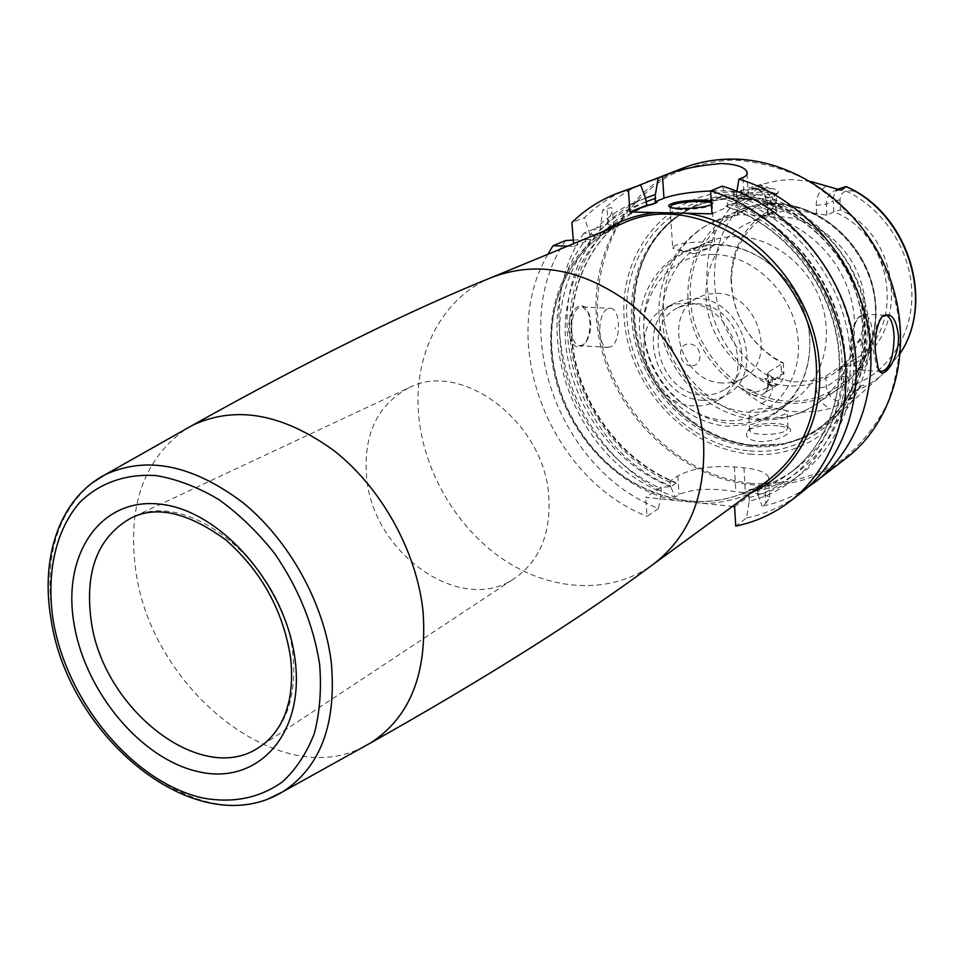 <?xml version="1.0" encoding="UTF-8"?>
<svg xmlns="http://www.w3.org/2000/svg" width="964" height="964" viewBox="0 0 964 964"><rect width="100%" height="100%" fill="white"/><g stroke="black" fill="none" stroke-linecap="round" stroke-linejoin="round"><path stroke-width="0.72" stroke-dasharray="4.82 3.62" d="M734.592 506.654L749.1 496.026C743.606 495.05 741.4 494.375 742.473 493.99L748.715 489.893L757.559 489.82L764.898 484.434L765.934 503.389L762.15 506.233C778.526 502.798 793.746 496.472 807.808 487.254M765.934 503.389L769.634 497.545C767.296 495.002 759.21 493.387 745.377 492.724L735.857 491.761C711.709 487.784 692.779 488.688 679.054 494.472L675.041 497.207L670.462 485.928L670.016 481.144L676.162 483.072C621.659 461.828 579.436 405.663 572.242 345.799C565.012 285.995 594.402 227.371 646.507 206.067L649.17 205.031M683.295 167.953C617.201 193.511 583.425 270.896 600.247 343.787C616.707 416.81 680.572 477.674 751.149 484.699C786.299 487.917 817.966 479.096 846.115 458.225M878.867 369.995L876.734 366.85L873.408 350.438C873.276 335.641 875.818 324.711 881.024 317.638L881.903 316.734M881.867 316.782L881.024 317.638M872.613 335.376C871.89 323.048 869.167 315.999 864.443 314.228L859.057 316.758C853.875 323.88 851.369 334.677 851.537 349.161L854.827 365.211L859.563 370.068C867.781 368.501 872.131 356.933 872.613 335.376M857.659 318.216C864.624 312.734 868.877 318.554 870.432 335.701C871.709 357.813 859.972 377.948 853.694 363.717L850.597 348.643C850.429 335.05 852.791 324.904 857.659 318.216L859.057 316.758M861.888 341.268C861.659 344.787 860.948 345.992 859.755 344.883L860.262 339.039L861.888 341.268M736.906 191.258L735.894 203.368L744.22 199.717L748.221 195.331C744.437 191.788 731.905 190.33 710.613 190.956M711.986 213.839L727.953 206.85L726.88 199.934C790.094 220.262 841.572 288.501 845.392 358.259C849.537 428.076 807.097 487.447 749.269 501.123L746.57 517.957L735.749 526.103M722.229 186.112L726.88 199.934M735.894 203.368L731.339 203.826C782.961 220.093 827.618 269.739 840.584 326.471C853.586 383.214 834.017 440.584 794.408 469.745C780.322 480.06 764.765 486.88 747.715 490.194M727.953 206.85L725.784 206.248L731.339 203.826M656.098 212.574L685.043 213.225M711.227 201.259L713.252 203.211L711.432 204.537M711.336 202.934L712.191 204.392L710.143 205.778C702.949 209.224 676.053 210.742 671.04 208.007L669.896 207.031L671.04 208.007M674.896 245.724L672.739 248.242L679.548 250.387C691.092 251.23 701.575 250.303 710.974 247.603L714.625 244.531C713.276 240.638 683.163 241.578 674.896 245.724M694.574 253.689L710.974 247.603M757.559 489.82L757.945 494.725C815.436 481.048 857.671 422.051 853.646 352.812C849.935 283.633 798.903 216.032 736.122 195.945M596.294 235.24L600.367 235.361L608.694 231.914C613.032 230.071 614.707 228.36 613.731 226.769L606.79 223.817L583.907 233.131L596.294 235.24C534.104 309.854 576.713 447.826 670.462 485.928M645.519 198.066C627.757 205.44 612.586 216.346 600.018 230.758L600.367 235.361M583.907 233.131C525.247 317.722 575.677 459.226 675.041 497.207M757.945 494.725L762.15 506.233M638.554 185.498C625.118 191.848 613.128 200.175 602.56 210.489L600.018 230.758M764.898 484.434L768.26 480.807L768.537 477.192C766.199 472.396 757.993 469.263 743.943 467.793L734.387 466.901C710.408 465.479 691.549 468.492 677.8 475.951L670.016 481.144M676.162 483.072L670.667 486.76L661.039 487.121L645.675 497.364L732.435 506.425M661.039 487.121L661.268 492.098C566.94 453.538 523.874 314.517 586.269 239.385L590.366 239.506L590.004 234.867C605.043 217.611 623.575 205.453 645.639 198.403M565.687 240.542C506.727 326.218 558.06 469.673 658.52 508.51L661.268 492.098M658.52 508.51L647.049 516.367L645.675 497.364M547.853 254.279C496.653 341.75 549.564 478.132 647.049 516.367M567.519 246.169L573.797 246.386L573.58 243.675M603.681 231.264C565.374 259.774 547.841 300.057 551.107 352.125C556.132 421.256 610.887 487.278 675.68 500.497L703.575 503.413C720.096 503.256 735.761 499.846 750.582 493.158M408.531 387.962C377.129 405.181 363.163 434.933 366.633 477.192C372.658 553.541 461.491 616.285 515.125 577.99C539.647 560.65 550.878 533.562 548.817 496.725C544.829 422.232 461.166 359.319 408.531 387.962L131.453 517.801C187.426 486.531 284.296 565.362 292.803 653.532C297.057 697.02 286.079 728.097 259.87 746.739L515.125 577.99M746.57 517.957C766.308 513.86 784.286 505.654 800.481 493.327M629.552 188.595C612.453 195.234 597.427 204.91 584.461 217.611L571.893 222.564M606.79 223.817L612.538 210.718C613.128 207.609 611.272 206.959 606.959 208.754L602.56 210.489M578.689 306.335C563.35 312.734 566.699 353.246 581.87 346.064L585.775 342.365C590.486 332.556 591.233 322.494 588.016 312.179C585.955 306.697 582.846 304.745 578.689 306.335M573.291 240.096L586.269 239.385M590.004 234.867L584.461 217.611M749.269 501.123L749.1 496.026M573.797 246.386L590.366 239.506M579.34 345.63L582.69 345.124L586.498 341.461C591.173 332.893 591.992 323.603 588.956 313.589L582.762 306.938L579.677 307.396C569.158 311.264 568.905 344.666 579.34 345.63L607.368 347.377C597.102 346.425 597.415 312.746 607.766 308.829L610.802 308.36C621.105 309.251 620.937 342.545 610.658 346.859L607.368 347.377M615.321 328.748L615.249 327.724L615.321 328.748M751.534 483.398C672.715 475.734 603.862 400.181 597.704 317.698C596.065 282.03 603.862 249.568 621.069 220.31C634.071 202.38 649.917 187.594 668.642 175.942C688.682 166.447 710.215 161.133 733.23 160C756.62 161.458 779.611 167.314 802.217 177.581C824.015 190.27 843.452 206.537 860.551 226.359C883.892 258.099 897.749 295.791 900.219 333.954C899.81 359.186 895.267 382.913 886.591 405.133C875.758 425.907 861.792 443.512 844.693 457.948C816.665 477.011 785.612 485.495 751.534 483.398M749.871 454.056C814.038 460.732 872.348 405.278 869.323 332.303C867.287 259.352 801.807 192.029 735.038 191.944C668.209 190.764 618.611 251.7 624.238 319.132C628.962 386.576 685.681 448.417 749.871 454.056M753.944 445.296L782.238 444.03C799.879 440.789 815.628 433.342 829.462 421.702C865.045 391.649 877.698 334.183 857.803 283.633C838.041 233.035 788.311 196.764 740.015 196.126L722.53 197.246L705.781 201.199C688.633 206.947 674.077 216.502 662.099 229.854C632.143 263.69 626.07 317.204 645.434 362.368C664.871 407.531 708.215 441.211 753.944 445.296M778.177 425.799C766.717 424.642 757.005 425.943 749.052 429.715L747.534 431.053C744.594 436.547 748.269 440.066 758.548 441.596C771.055 441.657 781.165 438.789 788.865 433.005C791.251 430.788 791.203 429.076 788.709 427.896L778.177 425.799M744.907 194.583L732.917 194.258L735.665 192.764C743.967 190.089 754.005 188.498 765.778 188.016C774.695 188.462 778.912 189.896 778.442 192.318L776.731 193.451C768.525 194.933 757.921 195.306 744.907 194.583M810.567 181.449L792.504 179.605L778.755 180.376L759.511 184.883L751.197 188.727L761.379 185.281L757.584 188.607C753.535 191.378 753.86 191.631 758.56 189.39L765.946 189.739C769.85 191.318 772.031 194.318 772.501 198.717L775.008 199.729C773.803 191.209 769.26 186.389 761.379 185.281M731.423 279.97L730.977 278.608C732.122 246.35 746.124 222.985 772.995 208.489L775.55 210.538L773.044 211.634C746.461 225.504 732.592 248.278 731.423 279.97C732.58 313.842 747.317 340.099 775.622 358.753L783.322 362.874L780.888 362.307L781.37 371.634C781.346 375.803 779.502 378.466 775.851 379.659L768.706 379.949C763.862 377.587 763.584 377.984 767.85 381.142L771.525 385.986C759.09 391.529 753.258 393.336 754.017 391.42C752.667 390.119 748.775 389.239 742.316 388.781C740.436 388.432 742.702 390.456 749.1 394.854L761.452 403.53L770.971 407.049L788.07 411.038L802.891 412.182L817.605 411.158L829.558 408.652L845.657 401.904L854.719 396.807L849.766 398.301L846.5 400.614L854.719 396.807M768.296 213.888L767.742 203.018L775.008 199.729L775.55 210.538L767.633 214.249L771.947 212.936L793.975 209.995L826.847 215.201L833.788 211.779C893.556 234.782 906.485 328.917 855.622 358.861L840.379 366.501L840.825 376.96C841.934 385.202 846.476 390.083 854.466 391.589L860.527 387.504C865.106 384.901 865.082 384.479 860.442 386.227L853.887 384.973C849.947 383.25 847.766 380.25 847.344 375.972L846.946 366.489L840.379 366.501L825.835 376.177L815.966 380.178L793.999 381.985L771.971 377.201L767.501 373.743L768.115 372.345L768.669 382.792L783.84 373.189C783.949 377.972 782.202 381.611 778.611 384.094L771.971 385.817M854.466 391.589L854.369 391.794C848.73 397.963 847.199 400.132 849.766 398.301M786.371 430.354L787.937 427.474L786.021 425.654C779.647 421.883 757.198 423.063 751.233 427.474L749.558 430.462C750.546 435.836 779.527 435.776 786.371 430.354M738.207 195.415L736.4 197.343L737.243 198.006C741.726 200.669 767.971 199.295 774.417 196.041L776.092 194.186C775.104 190.848 745.666 191.812 738.207 195.415M739.183 212.815L737.364 214.345L738.677 214.743L763.307 215.309L775.321 213.622L776.96 211.237C775.899 209.152 772.019 207.947 765.32 207.609C754.017 208.212 745.305 209.947 739.183 212.815M785.527 413.845L774.008 418.292L759.849 419.268L750.028 416.4L748.654 414.508L750.317 411.11C756.282 408.603 764.801 407.88 775.875 408.941C782.382 409.363 786.13 410.206 787.13 411.459L785.527 413.845M779.551 216.792C813.99 217.442 848.597 244.254 860.503 280.295C872.541 316.3 860.262 355.957 832.571 374.261C819.159 382.997 804.338 386.853 788.082 385.817C751.836 383.311 718.047 353.161 708.648 315.734C699.081 278.343 715.409 238.313 747.895 223.287C757.752 218.744 768.308 216.587 779.551 216.792M781.37 371.634L783.84 373.189L783.322 362.874L768.115 372.345M846.946 366.489C908.751 345.269 905.931 238.674 840.415 209.911L840.006 199.946C840.066 195.475 842.054 192.499 845.97 191.005L852.658 190.872C857.586 193.33 857.586 193.065 852.658 190.077L848.971 187.823M730.977 278.608C732.17 313.541 747.365 340.617 776.55 359.849L780.888 362.307M826.847 215.201L826.365 204.163L833.318 200.813L833.788 211.779L840.415 209.911M772.995 208.489L772.501 198.717M840.006 199.946L833.318 200.813C833.306 194.752 835.8 190.378 840.813 187.715M737.568 236.578C725.976 236.3 715.119 238.482 704.997 243.145C671.655 258.581 655.171 300.033 665.293 338.87C675.222 377.755 710.179 409.266 747.498 412.158C764.247 413.363 779.49 409.471 793.264 400.506C821.677 381.732 834.125 340.605 821.461 303.094C808.953 265.546 773.056 237.457 737.568 236.578M719.578 245.061C755.511 246.037 791.95 274.68 804.723 312.878C817.641 351.041 805.145 392.77 776.43 411.749C762.512 420.81 747.088 424.702 730.146 423.425C692.357 420.364 656.918 388.263 646.748 348.763C636.397 309.299 652.929 267.245 686.621 251.652C696.851 246.941 707.841 244.748 719.578 245.061M722.108 382.985C680.5 382.166 661.364 313.999 698.49 297.261L707.263 294.153L716.734 293.381C757.475 292.996 778.406 359.452 743.69 377.852C737.159 381.78 729.965 383.491 722.108 382.985M724.109 389.854C717.493 393.83 710.215 395.541 702.262 394.999C660.099 394.023 640.494 324.639 678.041 307.709L686.91 304.576L696.514 303.829C737.797 303.552 759.234 371.261 724.109 389.854L743.69 377.852M702.587 400.289C655.424 399.12 633.613 321.458 675.752 302.648L685.561 299.214L696.165 298.382C742.256 297.997 766.332 373.562 727.242 394.445C719.783 398.963 711.565 400.916 702.587 400.289M718.288 399.988C710.793 404.531 702.539 406.483 693.502 405.844C646.061 404.579 624.009 326.302 666.353 307.396L676.222 303.949L686.886 303.13C733.255 302.792 757.596 379.009 718.288 399.988L727.242 394.445M690.923 365.657C678.162 365.344 676.656 342.774 689.525 344.04C702.382 344.293 703.804 367.055 690.923 365.657M744.22 199.717L742.991 177.472M736.339 199.741C797.228 219.768 846.488 285.428 850.164 352.595C854.128 419.834 813.496 477.337 757.74 491.182M670.221 482.482C616.623 458.358 576.46 401.277 570.435 341.449C564.434 281.705 594.029 223.708 645.88 201.825M677.8 475.951L679.054 494.472M767.633 480.687C724.518 508.305 678.945 508.546 630.926 481.422C587.245 454.647 556.361 404.302 551.866 352.788C546.624 296.864 574.809 242.747 623.214 223.214C575.134 242.591 546.937 296.454 552.155 352.426C556.614 404 587.558 454.49 631.275 481.301C679.319 508.414 724.771 508.209 767.633 480.687M492.05 277.283C440.608 298.045 412.002 357.114 419.003 418.569C425.088 475.18 459.177 531.019 506.449 561.518C553.722 591.824 611.863 594.306 653.11 564.422M364.272 746.449C278.885 792.637 149.806 686.971 135.575 569.001C127.369 505.269 144.214 458.551 186.136 428.86M91.773 483.169C56.972 513.041 43.862 557.252 52.466 615.815C67.938 728.338 186.245 833.041 268.739 798.662M749.064 497.557C805.133 483.723 845.97 425.823 841.885 358.03C838.102 290.309 788.407 224.022 727.109 203.766M645.892 202.151C589.908 220.129 555.698 278.704 559.988 340.798C564.229 402.988 605.356 463.467 661.027 488.615M670.667 486.76C615.948 465.371 573.544 408.917 566.266 348.775C558.951 288.694 588.377 229.818 640.65 208.441L651.062 204.79M725.784 206.248C777.623 222.636 822.497 272.571 835.571 329.592C848.657 386.624 829.052 444.259 789.323 473.505C775.201 483.856 759.584 490.688 742.473 493.99M743.943 467.793L745.377 492.724M734.387 466.901L735.857 491.761M608.694 231.914L606.959 208.754M749.474 450.863C811.989 457.298 868.66 403.229 865.66 332.243C863.636 261.28 800.012 195.788 735.026 195.632C669.98 194.403 621.575 253.677 627.034 319.409C631.601 385.142 686.946 445.44 749.474 450.863M750.595 446.561C697.382 441.886 648.374 396.493 635.083 341.256C621.515 286.103 645.988 227.396 694.622 206.694C707.757 201.151 721.759 198.476 736.616 198.692C786.166 199.343 837.029 237.903 855.454 290.441C874.083 342.931 857.731 400.94 818.954 428.353C798.529 442.536 775.743 448.597 750.595 446.561M752.077 445.549C777.201 447.573 799.963 441.5 820.376 427.341C859.105 399.952 875.457 342.027 856.863 289.61C838.463 237.156 787.672 198.656 738.171 198.018C723.337 197.801 709.347 200.476 696.225 206.019L694.622 206.694C707.636 201.199 721.518 198.548 736.279 198.741C785.6 199.307 836.704 237.915 855.201 290.634C873.902 343.329 857.418 401.217 818.954 428.353L820.376 427.341C808.314 435.885 795.047 441.488 780.539 444.163C834.788 434.933 873.794 377.31 863.599 314.204C854.008 251.074 796.228 198.174 738.52 197.753C707.19 197.861 681.391 209.019 661.111 231.24C670.944 220.262 682.657 211.851 696.225 206.019C647.639 226.697 623.178 285.32 636.71 340.413C649.977 395.577 698.924 440.885 752.077 445.549M782.238 444.03L752.426 445.416C706.986 441.343 663.883 407.856 644.567 362.958C625.311 318.048 631.336 264.847 661.111 231.24L662.099 229.854M771.525 385.986C692.104 348.98 682.693 219.226 760.921 185.401M815.966 380.178L816.339 388.299C817.159 397.337 821.557 404.109 829.558 408.652M771.971 377.201L772.393 385.226C772.465 394.119 768.814 400.217 761.452 403.53M854.369 391.794L868.311 385.01L880.976 375.924L900.484 352.945M763.307 215.309C802.566 221.479 839.09 255.315 850.61 297.02C862.226 338.726 847.609 382.744 816.689 403.856L838.355 388.95C870.781 366.85 884.771 319.94 870.323 277.704C856.032 235.421 815.279 204.115 774.658 203.44C761.813 203.235 749.715 205.645 738.364 210.682C749.594 205.694 761.596 203.308 774.345 203.5C814.797 204.103 855.731 235.433 870.07 277.849C884.591 320.229 870.54 367.055 838.355 388.95C822.184 399.783 804.253 404.531 784.539 403.181C741.593 399.988 701.792 364.018 690.935 319.674C679.849 275.379 699.503 228.046 738.364 210.682L714.348 221.407C676.836 238.204 656.833 282.801 665.208 326.254C673.475 369.754 708.769 407.603 750.028 416.4M738.677 214.743L714.348 221.407C672.101 240.385 651.158 289.971 661.497 334.195C671.595 378.599 710.191 415.062 755.318 419.569C777.514 421.533 797.975 416.291 816.689 403.856C803.831 412.556 789.612 417.376 774.008 418.292M775.538 204.525C725.289 203.392 686.717 248.857 690.453 299.9C693.49 350.944 736.821 397.566 785.539 401.012C834.258 405.242 877.734 362.813 875.481 308.649C873.986 254.52 825.726 204.862 775.538 204.525M825.835 376.177L826.317 386.781C828.932 398.493 835.655 403.109 846.5 400.614L845.657 401.904M847.344 375.972L840.825 376.96L826.317 386.781L816.339 388.299M860.442 386.227L860.527 387.504M775.851 379.659C700.322 344.787 691.586 221.443 765.946 189.739M845.97 191.005C883.41 208.453 910.582 250.001 911.848 291.972C913.161 333.978 888.965 371.514 853.887 384.973M767.85 381.142L768.706 379.949M772.393 385.226L768.031 383.841L768.669 382.792C768.778 387.661 767.031 391.336 763.404 393.842C759.343 396.216 755.041 396.144 750.498 393.637L754.017 391.42M749.1 394.854L750.498 393.637L742.316 388.781M758.56 189.39L757.584 188.607M767.633 214.249L767.091 203.741L767.742 203.018C766.043 193.162 760.668 188.366 751.583 188.619M771.947 212.936L771.513 204.573C770.754 195.849 766.741 189.281 759.511 184.883M751.197 188.727C759.596 188.209 764.898 193.21 767.091 203.741L771.513 204.573M816.604 213.924L816.231 205.465C816.134 196.656 819.629 190.125 826.678 185.859M816.231 205.465L826.365 204.163C826.353 198.054 828.859 193.656 833.896 190.968L839.343 189.775M852.658 190.077L852.658 190.872M714.396 254.448C672.547 252.869 640.421 290.779 643.88 334.11C646.748 377.442 683.584 417.364 724.362 420.497C765.151 424.293 800.783 388.6 798.349 343.039C796.541 297.502 756.198 255.364 714.396 254.448M876.734 366.85L878.288 368.863M884.904 315.228L864.443 314.228M881.229 371.453L859.563 370.068M853.694 363.717L854.827 365.211M860.262 339.039L857.466 341.919L859.755 344.883M748.221 195.331L747.052 174.002M712.191 204.392L713.252 203.211M670.04 207.296L672.739 248.242M712.179 203.585L714.625 244.531M693.743 253.773L679.548 250.387M748.715 489.893C765.404 486.567 780.635 479.843 794.408 469.745L789.323 473.505C828.522 444.693 848.272 387.564 835.354 330.471C822.485 273.427 777.731 223.226 726.169 206.585M651.17 204.766L640.65 208.441L646.507 206.067C595.198 227.022 565.808 284.766 572.64 344.389C579.46 404.037 621.105 460.37 675.089 482.205M769.634 497.545L768.537 477.192M613.731 226.769L612.538 210.718M588.956 313.589L588.016 312.179M586.498 341.461L585.775 342.365M582.762 306.938L610.802 308.36M761.126 184.341L705.781 201.199M900.472 353.041L880.976 375.924L829.462 421.702M786.021 425.654L788.709 427.896M750.076 428.462L747.534 431.053M737.364 214.345L736.4 197.343M749.558 430.462L748.654 414.508M737.243 198.006L732.917 194.258M776.056 194.909L778.442 192.318M776.96 211.237L776.092 194.186M787.937 427.474L787.13 411.459M773.044 211.634L747.895 223.287M855.622 358.861L832.571 374.261M767.501 373.743L768.031 383.841C767.513 389.504 765.97 392.83 763.404 393.842L778.611 384.094M775.622 358.753L776.55 359.849M840.355 190.004L833.896 190.968L837.487 189.281M793.264 400.506L776.43 411.749M704.997 243.145L686.621 251.652M718.493 244.495C671.884 242.675 635.927 285.163 639.65 332.146C642.578 379.141 681.982 422.401 726.928 426.233L752.281 424.281C768.645 418.231 780.611 411.218 788.178 403.241C804.699 384.058 811.772 360.705 809.399 333.195C803.904 286.38 762.223 245.7 718.493 244.495M678.041 307.709L698.49 297.261M666.353 307.396L675.752 302.648"/><path stroke-width="1.45" d="M807.808 487.254L815.532 481.759C860.081 447.682 881.578 381.684 865.768 316.963C849.995 252.267 798.047 196.475 738.93 179.159L736.906 191.258M815.532 481.759L846.115 458.225C895.146 421.003 914.884 344.859 889.314 276.596C863.985 208.272 796.963 159.193 732.7 159.108C715.336 159.036 698.864 161.988 683.295 167.953L638.554 185.498M732.435 506.425L734.592 506.654L735.749 526.103C755.631 522.018 773.718 513.776 790.022 501.376L800.481 493.327C845.464 458.936 867.082 392.035 850.923 326.29C834.8 260.581 782.069 203.79 722.229 186.112L710.613 190.944C690.091 191.969 674.535 194.391 663.967 198.223L662.509 176.472C676.921 169.917 696.574 165.603 721.458 163.531C735.857 164.133 744.353 166.893 746.931 171.785C747.787 174.074 746.473 175.978 742.991 177.472L738.93 179.159M875.36 351.486C874.625 336.641 876.806 325.049 881.903 316.734C890.688 311.396 896.207 317.795 898.46 335.906C899.774 357.524 882.976 382.973 878.288 368.863L875.36 351.486M881.867 316.782L886.133 315.288C890.748 317.06 893.411 324.145 894.098 336.544C893.58 358.222 889.29 369.863 881.229 371.453L878.867 369.995M750.582 493.158C793.637 474.083 822.485 424.799 819.593 369.465C817.701 294.333 753.679 220.997 685.043 213.225L711.986 213.839L710.613 190.944C770.947 208.887 824.232 266.353 840.596 332.773C856.996 399.229 835.306 466.757 790.022 501.376M629.986 211.972L628.383 189.595L640.626 184.883L645.639 198.403L646.808 205.163L629.986 211.972L656.098 212.574C636.722 214.562 619.25 220.792 603.681 231.264M646.808 205.163L651.17 204.766L657.147 202.344L655.183 201.777L655.387 194.523L658.243 178.111L647.266 181.786M663.967 198.223L655.183 201.777M711.432 204.537L711.107 204.681C703.527 208.296 675.161 209.899 669.896 207.031C667.968 206.103 668.389 205.055 671.149 203.874C678.62 200.512 704.25 198.825 711.227 201.259M669.92 207.043L672.221 205.007C679.801 201.548 706.6 200.126 711.336 202.934M662.509 176.472L658.243 178.111M655.387 194.523L645.519 198.066M573.291 240.096L565.687 240.542L553.035 245.687L547.853 254.279M553.035 245.687L567.519 246.169M573.58 243.675L571.893 222.564C584.907 209.766 600.03 200.018 617.237 193.318L628.383 189.595M685.043 213.225L656.098 212.574M640.626 184.883L617.237 193.318M900.472 353.041C934.851 300.913 908.594 215.575 848.971 187.823L846.103 186.522L841.801 190.016L840.355 190.004L810.567 181.449M837.487 189.281L846.103 186.522M649.17 205.031L657.147 202.344M645.88 201.825L655.641 198.235M492.05 277.283L623.214 223.214C701.406 185.691 815.315 268.727 816.496 369.935C817.267 418.195 800.988 455.116 767.633 480.687L653.11 564.422C688.561 537.213 705.407 496.906 703.636 443.488C700.238 390.167 670.836 335.026 628.166 302.069C581.774 268.98 536.406 260.726 492.05 277.283C408.929 310.794 309.095 360.102 192.559 425.232L186.136 428.86M91.773 483.169L105.148 474.686C58.961 499.015 40.609 557.529 50.923 618.563C67.89 736.954 196.716 844.428 282.946 791.673C320.626 766.958 336.737 723.844 331.279 662.292C324.085 603.307 289.188 540.262 242.868 502.606C192.607 464.805 146.697 455.502 105.148 474.686L192.559 425.232C235.855 405.049 283.151 413.652 334.46 451.007C381.684 488.29 416.641 551.492 423.015 611.068C427.558 673.258 410.122 717.192 370.73 742.87L364.272 746.449M653.11 564.422C581.184 617.888 487.061 677.379 370.73 742.87L282.946 791.673L268.739 798.662M53.032 619.406C66.275 701.611 133.502 782.852 203.211 798.072C233.252 803.446 259.665 798.047 282.476 781.864C296.129 769.212 306.745 753.101 314.312 733.52C319.855 712.3 321.614 689.188 319.614 664.16C313.493 625.07 298.491 588.161 274.607 553.469C257.725 532.152 239.108 514.161 218.756 499.509C197.945 487.206 177.219 479.241 156.566 475.638C126.308 473.408 99.798 482.844 80.133 502.051C55.659 529.79 46.2 572.941 53.032 619.406M295.117 660.051C286.284 585.558 220.684 510.583 160.711 504.232C100.557 496.761 62.25 554.047 73.891 622.901C84.724 691.694 141.359 759.801 199.428 771.923C257.581 785.094 304.829 734.664 295.117 660.051M91.086 620.057C84.663 570.592 98.111 536.502 131.453 517.801C156.927 505.257 188.438 512.679 225.986 540.057C261.859 571.833 283.404 611.2 290.658 658.147C292.249 673.306 291.767 687.368 289.212 700.334C285.561 714.794 283.898 717.276 280.44 724.217C274.62 734.182 267.763 741.702 259.87 746.739C202.597 787.709 102.317 709.179 91.086 620.057M900.484 352.945C935.104 300.443 907.088 213.116 846.006 186.642M839.343 189.775L841.801 190.016M886.133 315.288L884.904 315.228M747.052 174.002L746.931 171.785"/></g></svg>
